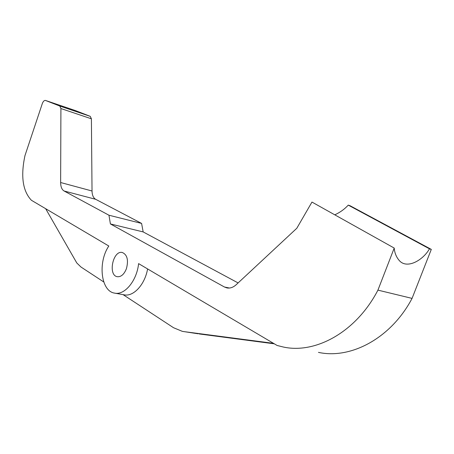 <?xml version="1.0" encoding="UTF-8"?>
<svg xmlns="http://www.w3.org/2000/svg" width="454" height="454" viewBox="0 0 454 454"><rect width="100%" height="100%" fill="white"/><g stroke="black" fill="none" stroke-linecap="round" stroke-linejoin="round"><path stroke-width="0.68" d="M318.453 352.378C350.67 359.432 390.956 338.446 412.062 298.397L377.927 290.129C356.242 332.084 315.456 354.165 283.262 347.009L277.127 345.477L138.595 263.615C136.875 280.839 124.487 295.622 114.482 293.097C100.833 291.099 97.729 262.242 108.818 246.023L31.428 200.288C22.728 191.14 20.572 176.254 24.964 155.626L42.313 103.58C43.136 101.424 44.151 100.368 45.36 100.402L59.815 106.049L60.915 108.546L60.637 182.525C60.7 186.798 61.846 189.619 64.082 190.992L108.96 215.224L110.407 223.941L143.163 231.92L141.597 223.425L95.646 199.295C93.348 197.927 92.145 195.163 92.031 190.998L91.402 118.8L90.25 116.343L75.5 110.611M238.112 282.927L143.163 231.92M412.062 298.397L431.3 249.394L350.079 205.736L348.252 205.117C344.62 209.129 340.131 212.37 334.785 214.833M229.429 288.035L224.435 287.002L226.915 287.915C230.099 288.483 233.18 287.427 236.154 284.749L296.803 228.271L311.966 202.07L394.22 248.071C394.634 252.935 396.291 257.049 399.185 260.426C406.75 269.472 422.867 260.465 429.484 248.826L348.252 205.117M141.597 223.425L108.96 215.224M103.762 281.974L80.954 267.003L76.794 262.968L45.65 208.692M198.165 333.792L182.338 331.358L173.542 327.726L123.074 294.635M183.853 331.607L273.524 343.349M147.601 268.938C144.86 284.743 133.328 297.064 123.987 294.799L114.868 293.165M274.318 343.82L199.181 333.945M224.435 287.002L110.407 223.941M431.3 249.394L429.484 248.826M377.927 290.129L394.22 248.071M126.428 268.672C128.641 260.08 127.268 254.688 122.296 252.498C112.961 250.086 107.723 275.34 117.302 276.702C121.093 277.036 124.135 274.358 126.428 268.672M60.915 108.546L91.402 118.8M90.25 116.343L59.815 106.049M45.536 100.459L75.591 110.645M92.031 190.998L60.637 182.525M64.082 190.992L95.646 199.295"/></g></svg>
